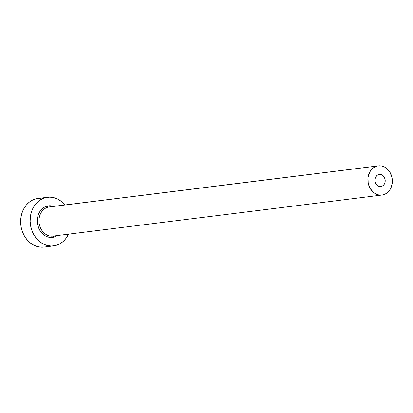 <?xml version="1.0" encoding="UTF-8"?>
<svg xmlns="http://www.w3.org/2000/svg" width="413" height="413" viewBox="0 0 413 413"><rect width="100%" height="100%" fill="white"/><g stroke="black" fill="none" stroke-linecap="round" stroke-linejoin="round"><path stroke-width="0.62" d="M381.292 186.459A6.128 5.085 -97.1 0 1 380.869 186.537A6.128 5.085 -97.1 0 1 375.102 181.338A6.128 5.085 -97.1 0 1 378.933 174.451L380.925 174.472L382.789 175.406L384.25 177.11L385.076 179.319L385.148 181.705L384.457 183.899L383.099 185.566L381.292 186.459L379.299 186.439L377.436 185.504L375.975 183.8L375.149 181.591L375.076 179.206L375.768 177.012L377.126 175.344L378.933 174.451A6.128 5.085 -97.1 0 1 379.356 174.374A6.128 5.085 -97.1 0 1 385.123 179.572A6.128 5.085 -97.1 0 1 381.292 186.459L380.445 186.568L381.292 186.459M57.407 235.544L53.602 237.196A1.224 0.681 77.1 0 1 54.005 235.916A1.224 0.681 -102.9 0 0 53.602 237.196A15.926 13.221 -97.1 0 1 37.635 224.538A15.926 13.221 -97.1 0 1 47.48 205.968A1.224 0.681 -102.9 0 0 48.393 207.083A14.703 12.204 82.9 0 0 39.147 223.309A14.703 12.204 82.9 0 0 52.523 236.138M378.293 165.866L49.4 206.908A14.703 12.204 82.9 0 0 48.393 207.083L377.286 166.041A14.703 12.204 -97.1 0 1 378.293 165.866A14.703 12.204 -97.1 0 1 392.133 178.333A14.703 12.204 -97.1 0 1 382.939 194.869A14.703 12.204 -97.1 0 1 381.932 195.044A14.703 12.204 -97.1 0 1 368.091 182.577A14.703 12.204 -97.1 0 1 377.286 166.041L48.393 207.083A14.703 12.204 82.9 0 0 39.194 223.619A14.703 12.204 82.9 0 0 53.04 236.086L381.932 195.044M47.505 197.264L38.011 198.452A24.506 20.34 82.9 0 0 36.334 198.746L45.828 197.559A24.506 20.34 -97.1 0 1 47.505 197.264A24.506 20.34 -97.1 0 1 64.867 204.977L61.248 201.384L57.655 199.087L53.788 197.651L49.792 197.135L36.334 198.746A24.506 20.34 82.9 0 0 21.006 226.303A24.506 20.34 82.9 0 0 44.083 247.082L53.576 245.9A24.506 20.34 -97.1 0 1 30.5 225.116A24.506 20.34 -97.1 0 1 45.828 197.559L42.043 198.911L38.585 201.131L35.59 204.136L33.164 207.811L31.409 212.014L30.392 216.588L30.144 221.353L30.681 226.128L31.982 230.728L33.995 234.971L36.649 238.704L39.829 241.781L43.427 244.078L47.294 245.513L51.289 246.029L55.254 245.601A24.506 20.34 -97.1 0 1 53.576 245.9M68.506 234.156A24.506 20.34 -97.1 0 1 55.254 245.601L59.038 244.253L62.492 242.033L65.491 239.029L68.506 234.156M53.602 237.196L51.026 237.47L48.429 237.139L45.915 236.205L43.577 234.713L41.512 232.71L39.787 230.284L38.476 227.527L37.284 221.435L38.104 215.364L39.245 212.628L40.82 210.243L42.771 208.286L45.017 206.846L47.48 205.968L50.056 205.689L53.767 206.361M39.71 198.323L36.334 198.746L32.55 200.093L29.091 202.313L26.096 205.318L23.67 208.993L21.915 213.201L20.898 217.775L20.65 222.54L21.187 227.31L22.488 231.91L24.501 236.159L27.155 239.891L30.335 242.963L33.933 245.265L37.8 246.7L41.796 247.211L44.176 247.072M377.286 166.041L375.014 166.852L372.939 168.184L371.142 169.986L369.687 172.19L368.024 177.461L368.195 183.181L370.187 188.488L373.688 192.577L375.845 193.955L378.163 194.812L380.559 195.122L382.939 194.869L385.21 194.058L387.286 192.726L389.082 190.925L390.538 188.72L392.2 183.449L392.025 177.729L390.037 172.422L386.537 168.334L384.379 166.955L382.061 166.098L379.666 165.789L377.286 166.041M48.393 207.083A1.224 0.681 77.1 0 1 47.48 205.968M54.01 235.916L53.04 236.086"/></g></svg>
